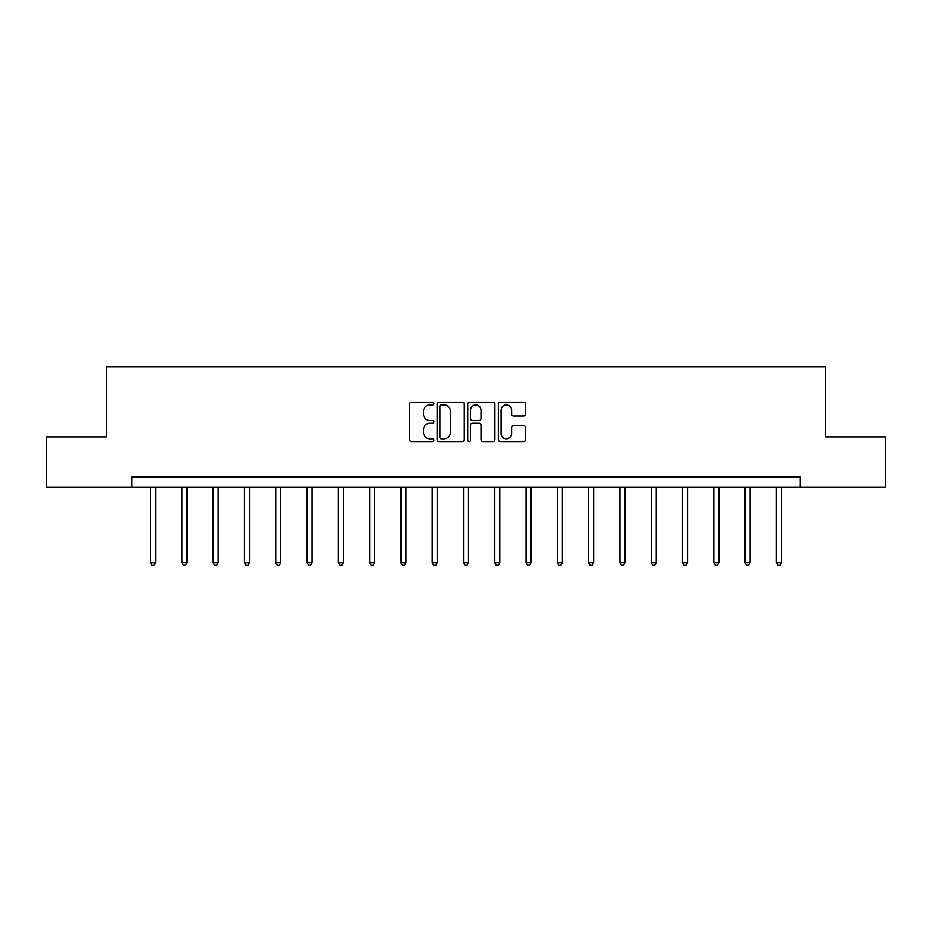 <?xml version="1.0" encoding="UTF-8"?>
<svg xmlns="http://www.w3.org/2000/svg" width="932" height="932" viewBox="0 0 932 932"><rect width="100%" height="100%" fill="white"/><g stroke="black" fill="none" stroke-linecap="round" stroke-linejoin="round"><path stroke-width="1.4" d="M433.904 403.544A1.375 1.375 0 0 0 432.53 402.17L411.618 402.17A1.969 1.969 0 0 0 409.649 404.138L409.649 439.578A1.969 1.969 0 0 0 411.618 441.547L432.53 441.547A1.375 1.375 0 0 0 433.904 440.16A1.375 1.375 0 0 0 432.53 438.786L429.827 438.786A6.303 6.303 0 0 1 423.524 432.483L423.524 429.536A6.303 6.303 0 0 1 429.827 423.233L432.53 423.233A1.375 1.375 0 0 0 433.904 421.858A1.375 1.375 0 0 0 432.53 420.472L429.827 420.472A6.303 6.303 0 0 1 423.524 414.181L423.524 411.222A6.303 6.303 0 0 1 429.827 404.919L432.53 404.919A1.375 1.375 0 0 0 433.904 403.544M523.539 416.045A1.969 1.969 0 0 0 525.508 414.076L525.508 404.138A1.969 1.969 0 0 0 523.539 402.17L500.309 402.17A1.969 1.969 0 0 0 498.34 404.138L498.34 439.578A1.969 1.969 0 0 0 500.309 441.547L523.539 441.547A1.969 1.969 0 0 0 525.508 439.578L525.508 427.567A1.969 1.969 0 0 0 523.539 425.598L513.59 425.598A1.969 1.969 0 0 0 511.621 427.567L511.621 433.52A5.266 5.266 0 0 1 506.356 438.786A5.266 5.266 0 0 1 501.09 433.52L501.09 410.185A5.266 5.266 0 0 1 506.356 404.919A5.266 5.266 0 0 1 511.621 410.185L511.621 414.076A1.969 1.969 0 0 0 513.59 416.045L523.539 416.045M131.843 487.04L46.6 487.04L46.6 436.898L106.376 436.898L106.376 366.695L825.624 366.695L825.624 436.898L885.4 436.898L885.4 487.04L800.157 487.04L800.157 477.009L131.843 477.009L131.843 487.04L800.157 487.04M464.276 404.138A1.969 1.969 0 0 0 462.307 402.17L439.077 402.17A1.969 1.969 0 0 0 437.108 404.138L437.108 439.578A1.969 1.969 0 0 0 439.077 441.547L462.307 441.547A1.969 1.969 0 0 0 464.276 439.578L464.276 404.138M469.693 402.17L492.923 402.17A1.969 1.969 0 0 1 494.892 404.138L494.892 439.578A1.969 1.969 0 0 1 492.923 441.547L482.986 441.547A1.969 1.969 0 0 1 481.017 439.578L481.017 425.202A1.969 1.969 0 0 0 479.048 423.233L472.442 423.233A1.969 1.969 0 0 0 470.474 425.202L470.474 440.16A1.375 1.375 0 0 1 469.099 441.547A1.375 1.375 0 0 1 467.724 440.16L467.724 404.138A1.969 1.969 0 0 1 469.693 402.17M441.244 404.919A1.375 1.375 0 0 0 439.869 406.305L439.869 437.411A1.375 1.375 0 0 0 441.244 438.786L444.098 438.786A6.303 6.303 0 0 0 450.401 432.483L450.401 411.222A6.303 6.303 0 0 0 444.098 404.919L441.244 404.919M481.017 410.29A5.266 5.266 0 0 0 475.751 405.024A5.266 5.266 0 0 0 470.474 410.29L470.474 418.503A1.969 1.969 0 0 0 472.442 420.472L479.048 420.472A1.969 1.969 0 0 0 481.017 418.503L481.017 410.29M150.6 487.04L150.6 562.695L155.609 562.695L155.609 487.04M155.609 562.695L154.106 565.305L152.102 565.305L150.6 562.695M181.891 487.04L181.891 562.695L186.901 562.695L186.901 487.04M186.901 562.695L185.398 565.305L183.394 565.305L181.891 562.695M213.172 487.04L213.172 562.695L218.193 562.695L218.193 487.04M218.193 562.695L216.69 565.305L214.686 565.305L213.172 562.695M244.464 487.04L244.464 562.695L249.485 562.695L249.485 487.04M249.485 562.695L247.982 565.305L245.966 565.305L244.464 562.695M275.755 487.04L275.755 562.695L280.765 562.695L280.765 487.04M280.765 562.695L279.262 565.305L277.258 565.305L275.755 562.695M307.047 487.04L307.047 562.695L312.057 562.695L312.057 487.04M312.057 562.695L310.554 565.305L308.55 565.305L307.047 562.695M338.339 487.04L338.339 562.695L343.349 562.695L343.349 487.04M343.349 562.695L341.846 565.305L339.842 565.305L338.339 562.695M369.62 487.04L369.62 562.695L374.641 562.695L374.641 487.04M374.641 562.695L373.138 565.305L371.134 565.305L369.62 562.695M400.911 487.04L400.911 562.695L405.933 562.695L405.933 487.04M405.933 562.695L404.418 565.305L402.414 565.305L400.911 562.695M432.203 487.04L432.203 562.695L437.213 562.695L437.213 487.04M437.213 562.695L435.71 565.305L433.706 565.305L432.203 562.695M463.495 487.04L463.495 562.695L468.505 562.695L468.505 487.04M468.505 562.695L467.002 565.305L464.998 565.305L463.495 562.695M494.787 487.04L494.787 562.695L499.797 562.695L499.797 487.04M499.797 562.695L498.294 565.305L496.29 565.305L494.787 562.695M526.067 487.04L526.067 562.695L531.089 562.695L531.089 487.04M531.089 562.695L529.586 565.305L527.582 565.305L526.067 562.695M557.359 487.04L557.359 562.695L562.38 562.695L562.38 487.04M562.38 562.695L560.866 565.305L558.862 565.305L557.359 562.695M588.651 487.04L588.651 562.695L593.661 562.695L593.661 487.04M593.661 562.695L592.158 565.305L590.154 565.305L588.651 562.695M619.943 487.04L619.943 562.695L624.953 562.695L624.953 487.04M624.953 562.695L623.45 565.305L621.446 565.305L619.943 562.695M651.235 487.04L651.235 562.695L656.245 562.695L656.245 487.04M656.245 562.695L654.742 565.305L652.738 565.305L651.235 562.695M682.515 487.04L682.515 562.695L687.536 562.695L687.536 487.04M687.536 562.695L686.034 565.305L684.018 565.305L682.515 562.695M713.807 487.04L713.807 562.695L718.828 562.695L718.828 487.04M718.828 562.695L717.314 565.305L715.31 565.305L713.807 562.695M745.099 487.04L745.099 562.695L750.109 562.695L750.109 487.04M750.109 562.695L748.606 565.305L746.602 565.305L745.099 562.695M776.391 487.04L776.391 562.695L781.4 562.695L781.4 487.04M781.4 562.695L779.898 565.305L777.894 565.305L776.391 562.695"/></g></svg>

